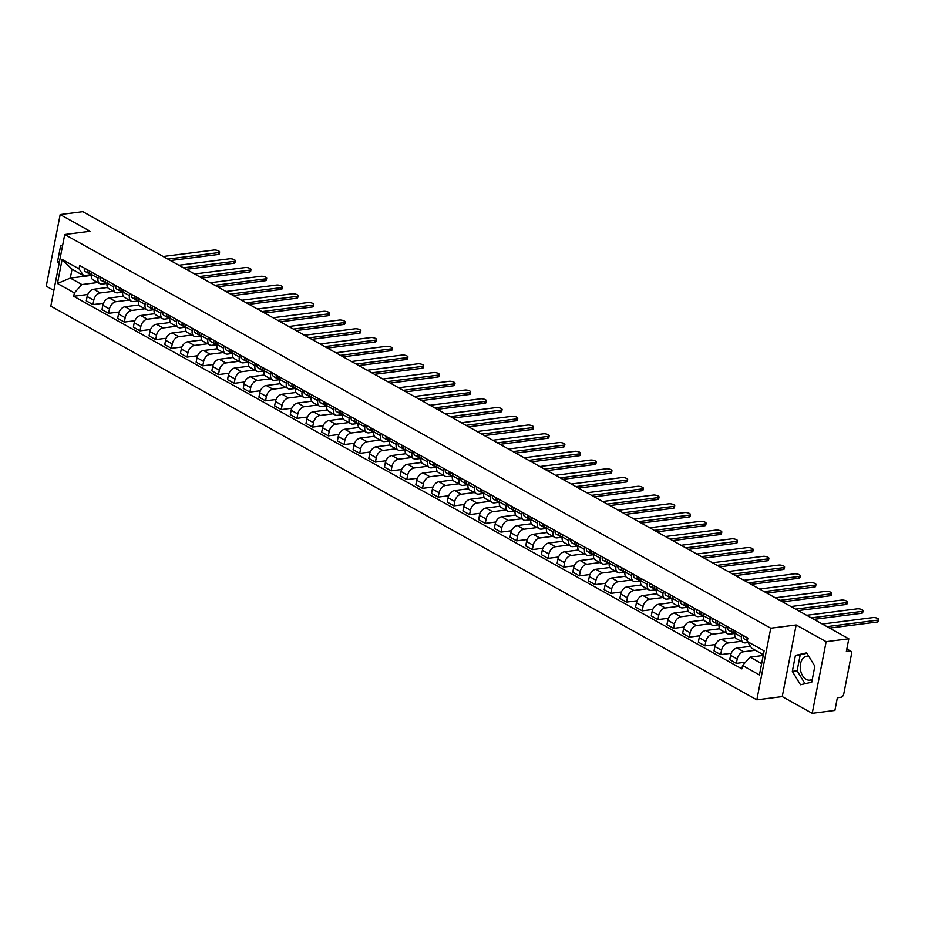 <?xml version="1.0" encoding="UTF-8"?>
<svg xmlns="http://www.w3.org/2000/svg" width="925" height="925" viewBox="0 0 925 925"><rect width="100%" height="100%" fill="white"/><g stroke="black" fill="none" stroke-linecap="round" stroke-linejoin="round"><path stroke-width="1.39" d="M812.323 679.239A12.048 8.059 82.7 0 1 809.895 680.153A12.048 8.059 82.7 0 1 806.207 679.378A12.048 8.059 82.7 0 1 800.241 666.474A12.048 8.059 82.7 0 1 806.854 656.241A12.048 8.059 82.7 0 1 808.82 656.357M812.219 713.314L826.141 641.696L848.815 638.805L82.845 211.686L60.171 214.577L90.153 231.285L64.738 234.522L50.817 306.152L756.835 699.843L782.238 696.606L812.219 713.314L834.893 710.423L837.356 697.751L840.894 697.3A3.087 2.058 119.1 0 0 843.727 694.143L851.601 653.605A3.087 2.058 119.1 0 0 850.838 651.2A3.087 2.058 119.1 0 0 849.89 651.027L846.78 649.304M60.171 214.577L46.25 286.195L53.87 290.45M826.141 641.696L796.159 624.976L770.756 628.214L64.738 234.522M848.815 638.805L846.352 651.478L849.89 651.027M107.624 287.478L93.656 289.259A7.111 4.741 119.1 0 0 87.135 296.509L86.291 300.879L92.928 304.591L93.772 300.22A7.111 4.741 -60.9 0 1 100.293 292.959L113.451 291.282M98.062 278.159L91.425 274.459A7.111 4.741 119.1 0 0 93.205 279.998L99.842 283.697A7.111 4.741 -60.9 0 1 98.062 278.159L98.489 275.974M91.425 274.459L91.852 272.262M103.461 303.238L92.928 304.591M106.699 283.478L102.027 284.079A7.111 4.741 -60.9 0 1 99.842 283.697M123.326 296.231L109.347 298.012A7.111 4.741 119.1 0 0 102.825 305.262L101.981 309.632L108.618 313.332L109.474 308.973A7.111 4.741 -60.9 0 1 115.995 301.712L129.142 300.035M107.543 281.015L107.115 283.2A7.111 4.741 119.1 0 0 108.896 288.75L115.532 292.45A7.111 4.741 -60.9 0 1 113.763 286.912L114.18 284.727M119.152 311.991L108.618 313.332M122.401 292.231L117.718 292.832A7.111 4.741 -60.9 0 1 115.532 292.45M139.016 304.984L125.048 306.753A7.111 4.741 119.1 0 0 118.527 314.014L117.672 318.385L124.32 322.085L125.164 317.714A7.111 4.741 -60.9 0 1 131.685 310.465L144.832 308.788M123.233 289.768L122.817 291.953A7.111 4.741 119.1 0 0 124.586 297.492L131.234 301.203A7.111 4.741 -60.9 0 1 129.454 295.653L129.882 293.468M134.853 320.744L124.32 322.085M138.091 300.983L133.408 301.585A7.111 4.741 -60.9 0 1 131.234 301.203M154.706 313.725L140.739 315.506A7.111 4.741 119.1 0 0 134.218 322.767L133.373 327.138L140.01 330.838L140.854 326.467A7.111 4.741 -60.9 0 1 147.376 319.217L160.534 317.541M138.935 298.521L138.507 300.706A7.111 4.741 119.1 0 0 140.288 306.244L146.925 309.944A7.111 4.741 -60.9 0 1 145.144 304.406L145.572 302.221M150.544 329.497L140.01 330.838M153.781 309.736L149.11 310.326A7.111 4.741 -60.9 0 1 146.925 309.944M170.397 322.478L156.429 324.259A7.111 4.741 119.1 0 0 149.908 331.52L149.064 335.891L155.701 339.591L156.556 335.22A7.111 4.741 -60.9 0 1 163.077 327.959L176.224 326.282M154.625 307.273L154.198 309.459A7.111 4.741 119.1 0 0 155.978 314.997L162.615 318.697A7.111 4.741 -60.9 0 1 160.834 313.159L161.262 310.973M166.234 338.249L155.701 339.591M169.472 318.489L164.8 319.079A7.111 4.741 -60.9 0 1 162.615 318.697M186.098 331.231L172.131 333.012A7.111 4.741 119.1 0 0 165.61 340.273L164.754 344.643L171.391 348.343L172.247 343.973A7.111 4.741 -60.9 0 1 178.768 336.712L191.914 335.035M170.316 316.026L169.888 318.212A7.111 4.741 119.1 0 0 171.668 323.75L178.317 327.45A7.111 4.741 -60.9 0 1 176.536 321.912L176.952 319.726M181.936 347.002L171.391 348.343M185.173 327.242L180.491 327.832A7.111 4.741 -60.9 0 1 178.317 327.45M201.789 339.984L187.821 341.764A7.111 4.741 119.1 0 0 181.3 349.026L180.444 353.385L187.093 357.096L187.937 352.726A7.111 4.741 -60.9 0 1 194.458 345.464L207.616 343.788M186.006 324.779L185.59 326.964A7.111 4.741 119.1 0 0 187.37 332.503L194.007 336.203A7.111 4.741 -60.9 0 1 192.227 330.664L192.654 328.479M197.626 355.755L187.093 357.096M200.864 335.983L196.181 336.584A7.111 4.741 -60.9 0 1 194.007 336.203M217.479 348.737L203.512 350.517A7.111 4.741 119.1 0 0 196.99 357.767L196.146 362.137L202.783 365.849L203.627 361.478A7.111 4.741 -60.9 0 1 210.148 354.217L223.307 352.541M201.708 333.52L201.28 335.717A7.111 4.741 119.1 0 0 203.061 341.256L209.698 344.956A7.111 4.741 -60.9 0 1 207.917 339.417L208.345 337.232M213.317 364.496L202.783 365.849M216.554 344.736L211.883 345.337A7.111 4.741 -60.9 0 1 209.698 344.956M233.181 357.489L219.213 359.27A7.111 4.741 119.1 0 0 212.681 366.52L211.837 370.89L218.473 374.59L219.329 370.22A7.111 4.741 -60.9 0 1 225.85 362.97L238.997 361.293M217.398 342.273L216.97 344.458A7.111 4.741 119.1 0 0 218.751 350.008L225.388 353.708A7.111 4.741 -60.9 0 1 223.619 348.17L224.035 345.985M229.007 373.249L218.473 374.59M232.256 353.489L227.573 354.09A7.111 4.741 -60.9 0 1 225.388 353.708M248.871 366.231L234.904 368.011A7.111 4.741 119.1 0 0 228.383 375.272L227.527 379.643L234.175 383.343L235.019 378.972A7.111 4.741 -60.9 0 1 241.541 371.723L254.687 370.046M233.088 351.026L232.672 353.211A7.111 4.741 119.1 0 0 234.441 358.75L241.09 362.461A7.111 4.741 -60.9 0 1 239.309 356.911L239.737 354.726M244.709 382.002L234.175 383.343M247.946 362.242L243.263 362.843A7.111 4.741 -60.9 0 1 241.09 362.461M264.562 374.983L250.594 376.764A7.111 4.741 119.1 0 0 244.073 384.025L243.229 388.396L249.866 392.096L250.71 387.725A7.111 4.741 -60.9 0 1 257.231 380.476L270.389 378.799M248.79 359.779L248.363 361.964A7.111 4.741 119.1 0 0 250.143 367.502L256.78 371.203A7.111 4.741 -60.9 0 1 254.999 365.664L255.427 363.479M260.399 390.755L249.866 392.096M263.637 370.994L258.965 371.584A7.111 4.741 -60.9 0 1 256.78 371.203M280.252 383.736L266.284 385.517A7.111 4.741 119.1 0 0 259.763 392.778L258.919 397.149L265.556 400.849L266.412 396.478A7.111 4.741 -60.9 0 1 272.933 389.217L286.079 387.54M264.481 368.532L264.053 370.717A7.111 4.741 119.1 0 0 265.833 376.255L272.47 379.955A7.111 4.741 -60.9 0 1 270.69 374.417L271.118 372.232M276.089 399.507L265.556 400.849M279.327 379.747L274.656 380.337A7.111 4.741 -60.9 0 1 272.47 379.955M295.954 392.489L281.986 394.27A7.111 4.741 119.1 0 0 275.465 401.531L274.609 405.902L281.246 409.602L282.102 405.231A7.111 4.741 -60.9 0 1 288.623 397.97L301.77 396.293M280.171 377.284L279.743 379.47A7.111 4.741 119.1 0 0 281.524 385.008L288.172 388.708A7.111 4.741 -60.9 0 1 286.392 383.17L286.808 380.984M291.791 408.26L281.246 409.602M295.029 388.5L290.346 389.09A7.111 4.741 -60.9 0 1 288.172 388.708M311.644 401.242L297.677 403.022A7.111 4.741 119.1 0 0 291.155 410.284L290.3 414.643L296.948 418.354L297.792 413.984A7.111 4.741 -60.9 0 1 304.313 406.722L317.472 405.046M295.861 386.037L295.445 388.222A7.111 4.741 119.1 0 0 297.226 393.761L303.863 397.461A7.111 4.741 -60.9 0 1 302.082 391.922L302.51 389.737M307.482 417.013L296.948 418.354M310.719 397.241L306.048 397.842A7.111 4.741 -60.9 0 1 303.863 397.461M327.334 409.995L313.367 411.775A7.111 4.741 119.1 0 0 306.846 419.025L306.002 423.396L312.638 427.096L313.483 422.737A7.111 4.741 -60.9 0 1 320.004 415.475L333.162 413.799M311.563 394.778L311.135 396.975A7.111 4.741 119.1 0 0 312.916 402.514L319.553 406.214A7.111 4.741 -60.9 0 1 317.772 400.675L318.2 398.49M323.172 425.754L312.638 427.096M326.409 405.994L321.738 406.595A7.111 4.741 -60.9 0 1 319.553 406.214M343.036 418.748L329.069 420.528A7.111 4.741 119.1 0 0 322.536 427.778L321.692 432.148L328.329 435.848L329.184 431.478A7.111 4.741 -60.9 0 1 335.706 424.228L348.852 422.552M327.253 403.531L326.826 405.717A7.111 4.741 119.1 0 0 328.606 411.267L335.243 414.967A7.111 4.741 -60.9 0 1 333.474 409.428L333.89 407.243M338.862 434.507L328.329 435.848M342.111 414.747L337.428 415.348A7.111 4.741 -60.9 0 1 335.243 414.967M358.727 427.489L344.759 429.269A7.111 4.741 119.1 0 0 338.238 436.531L337.382 440.901L344.031 444.601L344.875 440.231A7.111 4.741 -60.9 0 1 351.396 432.981L364.542 431.304M342.944 412.284L342.528 414.469A7.111 4.741 119.1 0 0 344.308 420.008L350.945 423.719A7.111 4.741 -60.9 0 1 349.164 418.169L349.592 415.984M354.564 443.26L344.031 444.601M357.802 423.5L353.119 424.101A7.111 4.741 -60.9 0 1 350.945 423.719M374.417 436.242L360.449 438.022A7.111 4.741 119.1 0 0 353.928 445.283L353.084 449.654L359.721 453.354L360.565 448.983A7.111 4.741 -60.9 0 1 367.086 441.734L380.244 440.057M358.646 421.037L358.218 423.222A7.111 4.741 119.1 0 0 359.998 428.761L366.635 432.461A7.111 4.741 -60.9 0 1 364.855 426.922L365.283 424.737M370.254 452.013L359.721 453.354M373.492 432.252L368.821 432.842A7.111 4.741 -60.9 0 1 366.635 432.461M390.107 444.994L376.14 446.775A7.111 4.741 119.1 0 0 369.618 454.036L368.774 458.407L375.411 462.107L376.267 457.736A7.111 4.741 -60.9 0 1 382.788 450.475L395.935 448.798M374.336 429.79L373.908 431.975A7.111 4.741 119.1 0 0 375.689 437.513L382.326 441.213A7.111 4.741 -60.9 0 1 380.545 435.675L380.973 433.49M385.945 460.766L375.411 462.107M389.194 441.005L384.511 441.595A7.111 4.741 -60.9 0 1 382.326 441.213M405.809 453.747L391.842 455.528A7.111 4.741 119.1 0 0 385.32 462.789L384.465 467.16L391.102 470.86L391.957 466.489A7.111 4.741 -60.9 0 1 398.478 459.228L411.625 457.551M390.026 438.542L389.598 440.728A7.111 4.741 119.1 0 0 391.379 446.266L398.028 449.966A7.111 4.741 -60.9 0 1 396.247 444.428L396.663 442.243M401.647 469.518L391.102 470.86M404.884 449.758L400.201 450.348A7.111 4.741 -60.9 0 1 398.028 449.966M421.499 462.5L407.532 464.281A7.111 4.741 119.1 0 0 401.011 471.542L400.155 475.901L406.803 479.613L407.647 475.242A7.111 4.741 -60.9 0 1 414.169 467.981L427.327 466.304M405.728 447.295L405.3 449.481A7.111 4.741 119.1 0 0 407.081 455.019L413.718 458.719A7.111 4.741 -60.9 0 1 411.937 453.181L412.365 450.995M417.337 478.26L406.803 479.613M420.574 458.499L415.903 459.101A7.111 4.741 -60.9 0 1 413.718 458.719M437.19 471.253L423.222 473.033A7.111 4.741 119.1 0 0 416.701 480.283L415.857 484.654L422.494 488.354L423.338 483.995A7.111 4.741 -60.9 0 1 429.859 476.733L443.017 475.057M421.418 456.037L420.991 458.222A7.111 4.741 119.1 0 0 422.771 463.772L429.408 467.472A7.111 4.741 -60.9 0 1 427.627 461.933L428.055 459.748M433.027 487.012L422.494 488.354M436.265 467.252L431.593 467.853A7.111 4.741 -60.9 0 1 429.408 467.472M452.892 480.006L438.924 481.786A7.111 4.741 119.1 0 0 432.391 489.036L431.547 493.407L438.184 497.107L439.04 492.736A7.111 4.741 -60.9 0 1 445.561 485.486L458.708 483.81M437.109 464.789L436.681 466.975A7.111 4.741 119.1 0 0 438.462 472.513L445.098 476.225A7.111 4.741 -60.9 0 1 443.329 470.686L443.746 468.501M448.717 495.765L438.184 497.107M451.967 476.005L447.284 476.606A7.111 4.741 -60.9 0 1 445.098 476.225M468.582 488.747L454.614 490.528A7.111 4.741 119.1 0 0 448.093 497.789L447.238 502.159L453.886 505.859L454.73 501.489A7.111 4.741 -60.9 0 1 461.251 494.239L474.398 492.562M452.799 473.542L452.383 475.728A7.111 4.741 119.1 0 0 454.163 481.266L460.8 484.978A7.111 4.741 -60.9 0 1 459.02 479.428L459.447 477.242M464.419 504.518L453.886 505.859M467.657 484.758L462.974 485.359A7.111 4.741 -60.9 0 1 460.8 484.978M484.272 497.5L470.305 499.28A7.111 4.741 119.1 0 0 463.783 506.542L462.939 510.912L469.576 514.612L470.42 510.242A7.111 4.741 -60.9 0 1 476.942 502.992L490.1 501.315M468.501 482.295L468.073 484.48A7.111 4.741 119.1 0 0 469.854 490.019L476.491 493.719A7.111 4.741 -60.9 0 1 474.71 488.18L475.138 485.995M480.11 513.271L469.576 514.612M483.347 493.511L478.676 494.1A7.111 4.741 -60.9 0 1 476.491 493.719M499.962 506.252L485.995 508.033A7.111 4.741 119.1 0 0 479.474 515.294L478.63 519.665L485.267 523.365L486.122 518.994A7.111 4.741 -60.9 0 1 492.643 511.733L505.79 510.057M484.191 491.048L483.763 493.233A7.111 4.741 119.1 0 0 485.544 498.772L492.181 502.472A7.111 4.741 -60.9 0 1 490.4 496.933L490.828 494.748M495.8 522.024L485.267 523.365M499.049 502.263L494.366 502.853A7.111 4.741 -60.9 0 1 492.181 502.472M515.664 515.005L501.697 516.786A7.111 4.741 119.1 0 0 495.176 524.047L494.32 528.418L500.957 532.118L501.812 527.747A7.111 4.741 -60.9 0 1 508.334 520.486L521.48 518.809M499.882 499.801L499.454 501.986A7.111 4.741 119.1 0 0 501.234 507.524L507.883 511.224A7.111 4.741 -60.9 0 1 506.102 505.686L506.518 503.501M511.502 530.777L500.957 532.118M514.739 511.016L510.057 511.606A7.111 4.741 -60.9 0 1 507.883 511.224M531.355 523.758L517.387 525.539A7.111 4.741 119.1 0 0 510.866 532.8L510.01 537.159L516.659 540.871L517.503 536.5A7.111 4.741 -60.9 0 1 524.024 529.239L537.182 527.562M515.583 508.553L515.156 510.739A7.111 4.741 119.1 0 0 516.936 516.277L523.573 519.977A7.111 4.741 -60.9 0 1 521.793 514.439L522.22 512.253M527.192 539.518L516.659 540.871M530.43 519.757L525.758 520.359A7.111 4.741 -60.9 0 1 523.573 519.977M547.045 532.511L533.077 534.292A7.111 4.741 119.1 0 0 526.556 541.541L525.712 545.912L532.349 549.612L533.193 545.253A7.111 4.741 -60.9 0 1 539.726 537.992L552.873 536.315M531.274 517.295L530.846 519.48A7.111 4.741 119.1 0 0 532.627 525.03L539.263 528.73A7.111 4.741 -60.9 0 1 537.483 523.192L537.911 521.006M542.882 548.271L532.349 549.612M546.12 528.51L541.449 529.112A7.111 4.741 -60.9 0 1 539.263 528.73M562.747 541.264L548.779 543.044A7.111 4.741 119.1 0 0 542.247 550.294L541.403 554.665L548.039 558.365L548.895 553.994A7.111 4.741 -60.9 0 1 555.416 546.744L568.563 545.068M546.964 526.048L546.536 528.233A7.111 4.741 119.1 0 0 548.317 533.771L554.954 537.483A7.111 4.741 -60.9 0 1 553.185 531.944L553.601 529.748M558.573 557.023L548.039 558.365M561.822 537.263L557.139 537.864A7.111 4.741 -60.9 0 1 554.954 537.483M578.437 550.005L564.47 551.786A7.111 4.741 119.1 0 0 557.948 559.047L557.093 563.418L563.741 567.118L564.585 562.747A7.111 4.741 -60.9 0 1 571.107 555.497L584.253 553.821M562.654 534.8L562.238 536.986A7.111 4.741 119.1 0 0 564.019 542.524L570.656 546.236A7.111 4.741 -60.9 0 1 568.875 540.686L569.303 538.5M574.275 565.776L563.741 567.118M577.512 546.016L572.829 546.617A7.111 4.741 -60.9 0 1 570.656 546.236M594.128 558.758L580.16 560.538A7.111 4.741 119.1 0 0 573.639 567.8L572.795 572.17L579.432 575.87L580.276 571.5A7.111 4.741 -60.9 0 1 586.797 564.238L599.955 562.573M578.356 543.553L577.928 545.738A7.111 4.741 119.1 0 0 579.709 551.277L586.346 554.977A7.111 4.741 -60.9 0 1 584.565 549.438L584.993 547.253M589.965 574.529L579.432 575.87M593.202 554.769L588.531 555.358A7.111 4.741 -60.9 0 1 586.346 554.977M609.829 567.511L595.85 569.291A7.111 4.741 119.1 0 0 589.329 576.553L588.485 580.923L595.122 584.623L595.978 580.252A7.111 4.741 -60.9 0 1 602.499 572.991L615.645 571.315M594.047 552.306L593.619 554.491A7.111 4.741 119.1 0 0 595.399 560.03L602.036 563.73A7.111 4.741 -60.9 0 1 600.256 558.191L600.683 556.006M605.655 583.282L595.122 584.623M608.904 563.522L604.222 564.111A7.111 4.741 -60.9 0 1 602.036 563.73M625.52 576.263L611.552 578.044A7.111 4.741 119.1 0 0 605.031 585.305L604.175 589.676L610.812 593.376L611.668 589.005A7.111 4.741 -60.9 0 1 618.189 581.744L631.336 580.067M609.737 561.059L609.321 563.244A7.111 4.741 119.1 0 0 611.09 568.783L617.738 572.482A7.111 4.741 -60.9 0 1 615.957 566.944L616.374 564.759M621.357 592.035L610.812 593.376M624.595 572.274L619.912 572.864A7.111 4.741 -60.9 0 1 617.738 572.482M641.21 585.016L627.243 586.797A7.111 4.741 119.1 0 0 620.721 594.058L619.866 598.417L626.514 602.129L627.358 597.758A7.111 4.741 -60.9 0 1 633.879 590.497L647.038 588.82M625.439 569.812L625.011 571.997A7.111 4.741 119.1 0 0 626.792 577.535L633.428 581.235A7.111 4.741 -60.9 0 1 631.648 575.697L632.076 573.512M637.048 600.776L626.514 602.129M640.285 581.016L635.614 581.617A7.111 4.741 -60.9 0 1 633.428 581.235M656.9 593.769L642.933 595.55A7.111 4.741 119.1 0 0 636.412 602.799L635.567 607.17L642.204 610.87L643.048 606.511A7.111 4.741 -60.9 0 1 649.581 599.25L662.728 597.573M641.129 578.553L640.701 580.738A7.111 4.741 119.1 0 0 642.482 586.288L649.119 589.988A7.111 4.741 -60.9 0 1 647.338 584.45L647.766 582.264M652.738 609.529L642.204 610.87M655.975 589.768L651.304 590.37A7.111 4.741 -60.9 0 1 649.119 589.988M672.602 602.522L658.635 604.303A7.111 4.741 119.1 0 0 652.113 611.552L651.258 615.923L657.895 619.623L658.75 615.252A7.111 4.741 -60.9 0 1 665.272 608.003L678.418 606.326M656.819 587.306L656.392 589.491A7.111 4.741 119.1 0 0 658.172 595.029L664.821 598.741A7.111 4.741 -60.9 0 1 663.04 593.202L663.456 591.006M668.428 618.282L657.895 619.623M671.677 598.521L666.994 599.122A7.111 4.741 -60.9 0 1 664.821 598.741M688.293 611.263L674.325 613.044A7.111 4.741 119.1 0 0 667.804 620.305L666.948 624.676L673.597 628.376L674.441 624.005A7.111 4.741 -60.9 0 1 680.962 616.755L694.108 615.079M672.51 596.058L672.093 598.244A7.111 4.741 119.1 0 0 673.874 603.782L680.511 607.494A7.111 4.741 -60.9 0 1 678.73 601.944L679.158 599.758M684.13 627.034L673.597 628.376M687.368 607.274L682.685 607.875A7.111 4.741 -60.9 0 1 680.511 607.494M703.983 620.016L690.015 621.797A7.111 4.741 119.1 0 0 683.494 629.058L682.65 633.428L689.287 637.128L690.131 632.758A7.111 4.741 -60.9 0 1 696.652 625.497L709.81 623.832M688.212 604.811L687.784 606.997A7.111 4.741 119.1 0 0 689.564 612.535L696.201 616.235A7.111 4.741 -60.9 0 1 694.421 610.697L694.848 608.511M699.82 635.787L689.287 637.128M703.058 616.027L698.387 616.617A7.111 4.741 -60.9 0 1 696.201 616.235M719.685 628.769L705.706 630.549A7.111 4.741 119.1 0 0 699.184 637.811L698.34 642.181L704.977 645.881L705.833 641.511A7.111 4.741 -60.9 0 1 712.354 634.249L725.501 632.573M703.902 613.564L703.474 615.749A7.111 4.741 119.1 0 0 705.255 621.288L711.892 624.988A7.111 4.741 -60.9 0 1 710.111 619.449L710.539 617.264M715.511 644.54L704.977 645.881M718.76 624.78L714.077 625.369A7.111 4.741 -60.9 0 1 711.892 624.988M735.375 637.522L721.407 639.302A7.111 4.741 119.1 0 0 714.886 646.563L714.031 650.934L720.668 654.634L721.523 650.263A7.111 4.741 -60.9 0 1 728.044 643.002L741.191 641.326M719.592 622.317L719.176 624.502A7.111 4.741 119.1 0 0 720.945 630.041L727.593 633.741A7.111 4.741 -60.9 0 1 725.813 628.202L726.241 626.017M731.212 653.293L720.668 654.634M734.45 633.532L729.767 634.122A7.111 4.741 -60.9 0 1 727.593 633.741M750.499 646.344L737.098 648.055A7.111 4.741 119.1 0 0 730.577 655.316L729.732 659.675L736.369 663.387L737.213 659.016A7.111 4.741 -60.9 0 1 743.735 651.755L755.367 650.275M735.294 631.07L734.866 633.255A7.111 4.741 119.1 0 0 736.647 638.793L743.284 642.493A7.111 4.741 -60.9 0 1 741.503 636.955L741.931 634.77M745.504 662.219L736.369 663.387M747.967 642.551L745.469 642.875A7.111 4.741 -60.9 0 1 743.284 642.493M91.297 275.43L70.3 278.101L81.874 284.553L97.749 282.53M91.008 274.725L83.597 275.673L72.023 269.221L70.3 278.101L57.454 283.489L62.137 259.428L79.03 268.851L83.597 275.673M763.206 655.478L750.059 657.155L761.622 663.607L763.356 654.727L751.782 648.275L747.215 641.453L747.874 638.088L79.689 265.487L79.03 268.851M747.215 641.453L764.119 650.876L759.448 674.938L742.544 665.514L750.059 657.155M81.874 284.553L74.358 292.913L73.699 296.289L741.885 668.879L742.544 665.514M74.358 292.913L57.454 283.489M756.835 699.843L770.756 628.214M62.669 245.229L60.645 245.68L57.547 261.648L59.003 264.041M782.238 696.606L796.159 624.976M814.844 666.243L806.692 652.853L795.431 655.42L792.332 671.377L800.483 684.778L811.745 682.211L814.844 666.243M87.771 294.497L73.699 296.289M62.137 259.428L72.023 269.221M761.622 663.607L759.448 674.938M763.356 654.727L764.119 650.876M59.524 261.393L57.547 261.648M62.622 245.437L60.645 245.68M806.947 653.27L800.218 654.808L797.119 670.764L805.016 683.737M797.119 670.764L792.332 671.377M800.218 654.808L795.431 655.42M90.939 274.667A3.862 2.578 -60.9 0 1 90.673 274.54A3.862 2.578 -60.9 0 1 89.794 271.129M167.841 259.081L218.439 252.629A3.55 1.168 11 0 0 219.618 252.016L219.26 253.878A3.55 1.168 -169 0 1 218.08 254.491L170.489 260.549M89.69 271.615A1.85 1.237 -60.9 0 1 89.436 270.921M90.072 274.008L89.228 273.707A3.862 2.578 -60.9 0 1 88.962 273.592A3.862 2.578 -60.9 0 1 88.083 270.169M85.609 271.684A3.862 2.578 -60.9 0 1 85.331 271.568A3.862 2.578 -60.9 0 1 84.464 268.146M219.618 252.016A3.55 1.168 11 0 0 217.664 250.536A3.55 1.168 11 0 0 213.814 250.051L163.216 256.491M106.641 283.408A3.862 2.578 -60.9 0 1 106.363 283.293A3.862 2.578 -60.9 0 1 105.496 279.87M183.532 267.822L234.141 261.382A3.55 1.168 11 0 0 235.308 260.769L234.95 262.631A3.55 1.168 -169 0 1 233.771 263.243L186.179 269.302M105.381 280.368A1.85 1.237 -60.9 0 1 105.126 279.674M105.774 282.749L104.93 282.46A3.862 2.578 -60.9 0 1 104.652 282.333A3.862 2.578 -60.9 0 1 103.785 278.922M101.299 280.437A3.862 2.578 -60.9 0 1 101.033 280.321A3.862 2.578 -60.9 0 1 100.154 276.899M235.308 260.769A3.55 1.168 11 0 0 233.366 259.289A3.55 1.168 11 0 0 229.504 258.792L178.907 265.244M122.331 292.161A3.862 2.578 -60.9 0 1 122.054 292.046A3.862 2.578 -60.9 0 1 121.187 288.623M199.233 276.575L249.831 270.135A3.55 1.168 11 0 0 250.999 269.522L250.64 271.383A3.55 1.168 -169 0 1 249.472 271.996L201.881 278.055M121.071 289.12A1.85 1.237 -60.9 0 1 120.828 288.427M121.464 291.502L120.62 291.213A3.862 2.578 -60.9 0 1 120.343 291.086A3.862 2.578 -60.9 0 1 119.475 287.675M117.001 289.19A3.862 2.578 -60.9 0 1 116.723 289.074A3.862 2.578 -60.9 0 1 115.856 285.652M250.999 269.522A3.55 1.168 11 0 0 249.056 268.042A3.55 1.168 11 0 0 245.206 267.545L194.597 273.997M138.022 300.914A3.862 2.578 -60.9 0 1 137.744 300.798A3.862 2.578 -60.9 0 1 136.877 297.376M214.924 285.328L265.521 278.876A3.55 1.168 11 0 0 266.701 278.263L266.331 280.125A3.55 1.168 -169 0 1 265.163 280.738L217.572 286.808M136.761 297.873A1.85 1.237 -60.9 0 1 136.518 297.179M137.154 300.255L136.31 299.966A3.862 2.578 -60.9 0 1 136.044 299.839A3.862 2.578 -60.9 0 1 135.166 296.428M132.691 297.942A3.862 2.578 -60.9 0 1 132.414 297.815A3.862 2.578 -60.9 0 1 131.547 294.404M266.701 278.263A3.55 1.168 11 0 0 264.747 276.783A3.55 1.168 11 0 0 260.896 276.298L210.299 282.749M153.712 309.667A3.862 2.578 -60.9 0 1 153.446 309.54A3.862 2.578 -60.9 0 1 152.567 306.129M230.614 294.081L281.212 287.629A3.55 1.168 11 0 0 282.391 287.016L282.032 288.877A3.55 1.168 -169 0 1 280.853 289.49L233.262 295.561M152.463 306.626A1.85 1.237 -60.9 0 1 152.209 305.932M152.856 309.008L152.001 308.719A3.862 2.578 -60.9 0 1 151.735 308.592A3.862 2.578 -60.9 0 1 150.867 305.169M148.382 306.695A3.862 2.578 -60.9 0 1 148.116 306.568A3.862 2.578 -60.9 0 1 147.237 303.157M282.391 287.016A3.55 1.168 11 0 0 280.437 285.536A3.55 1.168 11 0 0 276.587 285.05L225.989 291.502M169.414 318.42A3.862 2.578 -60.9 0 1 169.136 318.292A3.862 2.578 -60.9 0 1 168.269 314.882M246.304 302.833L296.913 296.382A3.55 1.168 11 0 0 298.081 295.769L297.723 297.63A3.55 1.168 -169 0 1 296.543 298.243L248.964 304.313M168.153 315.379A1.85 1.237 -60.9 0 1 167.911 314.673M168.547 317.761L167.702 317.46A3.862 2.578 -60.9 0 1 167.425 317.344A3.862 2.578 -60.9 0 1 166.558 313.922M164.083 315.448A3.862 2.578 -60.9 0 1 163.806 315.321A3.862 2.578 -60.9 0 1 162.939 311.91M298.081 295.769A3.55 1.168 11 0 0 296.139 294.289A3.55 1.168 11 0 0 292.277 293.803L241.679 300.255M185.104 327.172A3.862 2.578 -60.9 0 1 184.827 327.045A3.862 2.578 -60.9 0 1 183.959 323.634M262.006 311.586L312.604 305.134A3.55 1.168 11 0 0 313.783 304.522L313.413 306.383A3.55 1.168 -169 0 1 312.245 306.996L264.654 313.066M183.844 324.12A1.85 1.237 -60.9 0 1 183.601 323.426M184.237 326.513L183.393 326.213A3.862 2.578 -60.9 0 1 183.115 326.097A3.862 2.578 -60.9 0 1 182.248 322.675M179.774 324.201A3.862 2.578 -60.9 0 1 179.496 324.074A3.862 2.578 -60.9 0 1 178.629 320.663M313.783 304.522A3.55 1.168 11 0 0 311.829 303.042A3.55 1.168 11 0 0 307.979 302.556L257.37 309.008M200.794 335.925A3.862 2.578 -60.9 0 1 200.528 335.798A3.862 2.578 -60.9 0 1 199.65 332.387M277.697 320.339L328.294 313.887A3.55 1.168 11 0 0 329.473 313.274L329.115 315.136A3.55 1.168 -169 0 1 327.936 315.749L280.344 321.808M199.546 332.873A1.85 1.237 -60.9 0 1 199.291 332.179M199.927 335.266L199.083 334.966A3.862 2.578 -60.9 0 1 198.817 334.85A3.862 2.578 -60.9 0 1 197.938 331.428M195.464 332.942A3.862 2.578 -60.9 0 1 195.187 332.827A3.862 2.578 -60.9 0 1 194.319 329.404M329.473 313.274A3.55 1.168 11 0 0 327.519 311.794A3.55 1.168 11 0 0 323.669 311.309L273.072 317.749M216.496 344.667A3.862 2.578 -60.9 0 1 216.219 344.551A3.862 2.578 -60.9 0 1 215.352 341.128M293.387 329.08L343.996 322.64A3.55 1.168 11 0 0 345.164 322.027L344.805 323.889A3.55 1.168 -169 0 1 343.626 324.502L296.046 330.56M215.236 341.626A1.85 1.237 -60.9 0 1 214.982 340.932M215.629 344.007L214.785 343.718A3.862 2.578 -60.9 0 1 214.508 343.591A3.862 2.578 -60.9 0 1 213.64 340.18M211.154 341.695A3.862 2.578 -60.9 0 1 210.888 341.579A3.862 2.578 -60.9 0 1 210.01 338.157M345.164 322.027A3.55 1.168 11 0 0 343.221 320.547A3.55 1.168 11 0 0 339.359 320.05L288.762 326.502M232.187 353.419A3.862 2.578 -60.9 0 1 231.909 353.304A3.862 2.578 -60.9 0 1 231.042 349.881M309.089 337.833L359.686 331.381A3.55 1.168 11 0 0 360.854 330.78L360.496 332.642A3.55 1.168 -169 0 1 359.328 333.254L311.737 339.313M230.926 350.378A1.85 1.237 -60.9 0 1 230.683 349.685M231.319 352.76L230.475 352.471A3.862 2.578 -60.9 0 1 230.198 352.344A3.862 2.578 -60.9 0 1 229.331 348.933M226.856 350.448A3.862 2.578 -60.9 0 1 226.579 350.332A3.862 2.578 -60.9 0 1 225.712 346.91M360.854 330.78A3.55 1.168 11 0 0 358.912 329.3A3.55 1.168 11 0 0 355.061 328.803L304.452 335.255M247.877 362.172A3.862 2.578 -60.9 0 1 247.599 362.057A3.862 2.578 -60.9 0 1 246.732 358.634M324.779 346.586L375.377 340.134A3.55 1.168 11 0 0 376.556 339.521L376.186 341.383A3.55 1.168 -169 0 1 375.018 341.996L327.427 348.066M246.617 359.131A1.85 1.237 -60.9 0 1 246.374 358.438M247.01 361.513L246.166 361.224A3.862 2.578 -60.9 0 1 245.9 361.097A3.862 2.578 -60.9 0 1 245.021 357.686M242.547 359.201A3.862 2.578 -60.9 0 1 242.269 359.073A3.862 2.578 -60.9 0 1 241.402 355.663M376.556 339.521A3.55 1.168 11 0 0 374.602 338.041A3.55 1.168 11 0 0 370.752 337.556L320.154 344.007M263.567 370.925A3.862 2.578 -60.9 0 1 263.301 370.798A3.862 2.578 -60.9 0 1 262.423 367.387M340.469 355.339L391.067 348.887A3.55 1.168 11 0 0 392.246 348.274L391.888 350.136A3.55 1.168 -169 0 1 390.708 350.748L343.117 356.819M262.318 367.884A1.85 1.237 -60.9 0 1 262.064 367.19M262.712 370.266L261.868 369.977A3.862 2.578 -60.9 0 1 261.59 369.85A3.862 2.578 -60.9 0 1 260.723 366.427M258.237 367.953A3.862 2.578 -60.9 0 1 257.971 367.826A3.862 2.578 -60.9 0 1 257.092 364.415M392.246 348.274A3.55 1.168 11 0 0 390.292 346.794A3.55 1.168 11 0 0 386.442 346.308L335.844 352.76M279.269 379.678A3.862 2.578 -60.9 0 1 278.992 379.551A3.862 2.578 -60.9 0 1 278.124 376.14M356.16 364.092L406.769 357.64A3.55 1.168 11 0 0 407.937 357.027L407.578 358.888A3.55 1.168 -169 0 1 406.399 359.501L358.819 365.572M278.009 376.637A1.85 1.237 -60.9 0 1 277.766 375.932M278.402 379.019L277.558 378.718A3.862 2.578 -60.9 0 1 277.28 378.603A3.862 2.578 -60.9 0 1 276.413 375.18M273.939 376.706A3.862 2.578 -60.9 0 1 273.661 376.579A3.862 2.578 -60.9 0 1 272.794 373.168M407.937 357.027A3.55 1.168 11 0 0 405.994 355.547A3.55 1.168 11 0 0 402.144 355.061L351.535 361.513M294.959 388.431A3.862 2.578 -60.9 0 1 294.682 388.303A3.862 2.578 -60.9 0 1 293.815 384.892M371.862 372.844L422.459 366.392A3.55 1.168 11 0 0 423.638 365.78L423.268 367.641A3.55 1.168 -169 0 1 422.101 368.254L374.509 374.324M293.699 385.378A1.85 1.237 -60.9 0 1 293.456 384.684M294.092 387.772L293.248 387.471A3.862 2.578 -60.9 0 1 292.971 387.355A3.862 2.578 -60.9 0 1 292.103 383.933M289.629 385.459A3.862 2.578 -60.9 0 1 289.352 385.332A3.862 2.578 -60.9 0 1 288.484 381.921M423.638 365.78A3.55 1.168 11 0 0 421.684 364.3A3.55 1.168 11 0 0 417.834 363.814L367.225 370.266M310.65 397.183A3.862 2.578 -60.9 0 1 310.384 397.056A3.862 2.578 -60.9 0 1 309.505 393.634M387.552 381.597L438.149 375.145A3.55 1.168 11 0 0 439.329 374.533L438.97 376.394A3.55 1.168 -169 0 1 437.791 377.007L390.2 383.066M309.401 394.131A1.85 1.237 -60.9 0 1 309.147 393.437M309.783 396.524L308.938 396.224A3.862 2.578 -60.9 0 1 308.672 396.108A3.862 2.578 -60.9 0 1 307.794 392.686M305.319 394.2A3.862 2.578 -60.9 0 1 305.042 394.085A3.862 2.578 -60.9 0 1 304.175 390.662M439.329 374.533A3.55 1.168 11 0 0 437.375 373.053A3.55 1.168 11 0 0 433.524 372.567L382.927 379.007M326.352 405.925A3.862 2.578 -60.9 0 1 326.074 405.809A3.862 2.578 -60.9 0 1 325.207 402.387M403.242 390.338L453.851 383.898A3.55 1.168 11 0 0 455.019 383.285L454.661 385.147A3.55 1.168 -169 0 1 453.481 385.76L405.902 391.818M325.091 402.884A1.85 1.237 -60.9 0 1 324.837 402.19M325.484 405.266L324.64 404.977A3.862 2.578 -60.9 0 1 324.363 404.849A3.862 2.578 -60.9 0 1 323.496 401.438M321.01 402.953A3.862 2.578 -60.9 0 1 320.744 402.837A3.862 2.578 -60.9 0 1 319.865 399.415M455.019 383.285A3.55 1.168 11 0 0 453.077 381.805A3.55 1.168 11 0 0 449.215 381.308L398.617 387.76M342.042 414.678A3.862 2.578 -60.9 0 1 341.764 414.562A3.862 2.578 -60.9 0 1 340.897 411.139M418.944 399.091L469.542 392.639A3.55 1.168 11 0 0 470.721 392.038L470.351 393.9A3.55 1.168 -169 0 1 469.183 394.512L421.592 400.571M340.782 411.637A1.85 1.237 -60.9 0 1 340.539 410.943M341.175 414.018L340.331 413.729A3.862 2.578 -60.9 0 1 340.053 413.602A3.862 2.578 -60.9 0 1 339.186 410.191M336.712 411.706A3.862 2.578 -60.9 0 1 336.434 411.59A3.862 2.578 -60.9 0 1 335.567 408.168M470.721 392.038A3.55 1.168 11 0 0 468.767 390.558A3.55 1.168 11 0 0 464.917 390.061L414.308 396.513M357.732 423.43A3.862 2.578 -60.9 0 1 357.455 423.315A3.862 2.578 -60.9 0 1 356.587 419.892M434.634 407.844L485.232 401.392A3.55 1.168 11 0 0 486.411 400.779L486.041 402.641A3.55 1.168 -169 0 1 484.873 403.254L437.282 409.324M356.472 420.389A1.85 1.237 -60.9 0 1 356.229 419.696M356.865 422.771L356.021 422.482A3.862 2.578 -60.9 0 1 355.755 422.355A3.862 2.578 -60.9 0 1 354.876 418.944M352.402 420.459A3.862 2.578 -60.9 0 1 352.124 420.332A3.862 2.578 -60.9 0 1 351.257 416.921M486.411 400.779A3.55 1.168 11 0 0 484.457 399.299A3.55 1.168 11 0 0 480.607 398.814L430.009 405.266M373.422 432.183A3.862 2.578 -60.9 0 1 373.157 432.056A3.862 2.578 -60.9 0 1 372.278 428.645M450.325 416.597L500.922 410.145A3.55 1.168 11 0 0 502.102 409.532L501.743 411.394A3.55 1.168 -169 0 1 500.564 412.007L452.972 418.077M372.174 429.142A1.85 1.237 -60.9 0 1 371.919 428.448M372.567 431.524L371.723 431.235A3.862 2.578 -60.9 0 1 371.445 431.108A3.862 2.578 -60.9 0 1 370.578 427.685M368.092 429.212A3.862 2.578 -60.9 0 1 367.826 429.084A3.862 2.578 -60.9 0 1 366.947 425.673M502.102 409.532A3.55 1.168 11 0 0 500.147 408.052A3.55 1.168 11 0 0 496.297 407.567L445.7 414.018M389.124 440.936A3.862 2.578 -60.9 0 1 388.847 440.809A3.862 2.578 -60.9 0 1 387.98 437.398M466.015 425.35L516.624 418.898A3.55 1.168 11 0 0 517.792 418.285L517.433 420.147A3.55 1.168 -169 0 1 516.254 420.759L468.674 426.83M387.864 437.883A1.85 1.237 -60.9 0 1 387.621 437.19M388.257 440.277L387.413 439.976A3.862 2.578 -60.9 0 1 387.136 439.861A3.862 2.578 -60.9 0 1 386.268 436.438M383.794 437.964A3.862 2.578 -60.9 0 1 383.517 437.837A3.862 2.578 -60.9 0 1 382.649 434.426M517.792 418.285A3.55 1.168 11 0 0 515.849 416.805A3.55 1.168 11 0 0 511.999 416.319L461.39 422.771M404.815 449.689A3.862 2.578 -60.9 0 1 404.537 449.562A3.862 2.578 -60.9 0 1 403.67 446.151M481.717 434.103L532.314 427.651A3.55 1.168 11 0 0 533.494 427.038L533.124 428.899A3.55 1.168 -169 0 1 531.956 429.512L484.365 435.583M403.554 446.636A1.85 1.237 -60.9 0 1 403.312 445.942M403.947 449.03L403.103 448.729A3.862 2.578 -60.9 0 1 402.826 448.613A3.862 2.578 -60.9 0 1 401.959 445.191M399.484 446.717A3.862 2.578 -60.9 0 1 399.207 446.59A3.862 2.578 -60.9 0 1 398.34 443.167M533.494 427.038A3.55 1.168 11 0 0 531.54 425.558A3.55 1.168 11 0 0 527.689 425.072L477.08 431.524M420.505 458.442A3.862 2.578 -60.9 0 1 420.239 458.314A3.862 2.578 -60.9 0 1 419.36 454.892M497.407 442.855L548.005 436.403A3.55 1.168 11 0 0 549.184 435.791L548.826 437.652A3.55 1.168 -169 0 1 547.646 438.265L500.055 444.324M419.256 455.389A1.85 1.237 -60.9 0 1 419.002 454.695M419.638 457.783L418.794 457.482A3.862 2.578 -60.9 0 1 418.528 457.355A3.862 2.578 -60.9 0 1 417.649 453.944M415.175 455.458A3.862 2.578 -60.9 0 1 414.897 455.343A3.862 2.578 -60.9 0 1 414.03 451.92M549.184 435.791A3.55 1.168 11 0 0 547.23 434.311A3.55 1.168 11 0 0 543.38 433.825L492.782 440.265M436.207 467.183A3.862 2.578 -60.9 0 1 435.929 467.067A3.862 2.578 -60.9 0 1 435.062 463.645M513.097 451.597L563.707 445.156A3.55 1.168 11 0 0 564.874 444.543L564.516 446.405A3.55 1.168 -169 0 1 563.337 447.018L515.757 453.077M434.947 464.142A1.85 1.237 -60.9 0 1 434.692 463.448M435.34 466.524L434.496 466.235A3.862 2.578 -60.9 0 1 434.218 466.108A3.862 2.578 -60.9 0 1 433.351 462.697M430.865 464.211A3.862 2.578 -60.9 0 1 430.599 464.096A3.862 2.578 -60.9 0 1 429.72 460.673M564.874 444.543A3.55 1.168 11 0 0 562.932 443.063A3.55 1.168 11 0 0 559.07 442.566L508.472 449.018M451.897 475.936A3.862 2.578 -60.9 0 1 451.62 475.82A3.862 2.578 -60.9 0 1 450.752 472.397M528.799 460.349L579.397 453.897A3.55 1.168 11 0 0 580.576 453.296L580.206 455.158A3.55 1.168 -169 0 1 579.038 455.771L531.447 461.829M450.637 472.895A1.85 1.237 -60.9 0 1 450.394 472.201M451.03 475.277L450.186 474.988A3.862 2.578 -60.9 0 1 449.908 474.86A3.862 2.578 -60.9 0 1 449.041 471.449M446.567 472.964A3.862 2.578 -60.9 0 1 446.289 472.848A3.862 2.578 -60.9 0 1 445.422 469.426M580.576 453.296A3.55 1.168 11 0 0 578.622 451.816A3.55 1.168 11 0 0 574.772 451.319L524.163 457.771M467.587 484.688A3.862 2.578 -60.9 0 1 467.31 484.573A3.862 2.578 -60.9 0 1 466.443 481.15M544.49 469.102L595.087 462.65A3.55 1.168 11 0 0 596.267 462.038L595.908 463.899A3.55 1.168 -169 0 1 594.729 464.512L547.137 470.582M466.327 481.647A1.85 1.237 -60.9 0 1 466.084 480.954M466.72 484.029L465.876 483.74A3.862 2.578 -60.9 0 1 465.61 483.613A3.862 2.578 -60.9 0 1 464.732 480.202M462.257 481.717A3.862 2.578 -60.9 0 1 461.98 481.59A3.862 2.578 -60.9 0 1 461.113 478.179M596.267 462.038A3.55 1.168 11 0 0 594.312 460.558A3.55 1.168 11 0 0 590.462 460.072L539.865 466.524M483.278 493.441A3.862 2.578 -60.9 0 1 483.012 493.314A3.862 2.578 -60.9 0 1 482.133 489.903M560.18 477.855L610.778 471.403A3.55 1.168 11 0 0 611.957 470.79L611.598 472.652A3.55 1.168 -169 0 1 610.419 473.265L562.828 479.335M482.029 490.4A1.85 1.237 -60.9 0 1 481.775 489.695M482.422 492.782L481.578 492.493A3.862 2.578 -60.9 0 1 481.301 492.366A3.862 2.578 -60.9 0 1 480.433 488.943M477.947 490.47A3.862 2.578 -60.9 0 1 477.682 490.342A3.862 2.578 -60.9 0 1 476.803 486.932M611.957 470.79A3.55 1.168 11 0 0 610.003 469.31A3.55 1.168 11 0 0 606.153 468.825L555.555 475.277M498.98 502.194A3.862 2.578 -60.9 0 1 498.702 502.067A3.862 2.578 -60.9 0 1 497.835 498.656M575.87 486.608L626.479 480.156A3.55 1.168 11 0 0 627.647 479.543L627.289 481.405A3.55 1.168 -169 0 1 626.109 482.017L578.53 488.088M497.719 499.142A1.85 1.237 -60.9 0 1 497.477 498.448M498.113 501.535L497.268 501.234A3.862 2.578 -60.9 0 1 496.991 501.119A3.862 2.578 -60.9 0 1 496.124 497.696M493.649 499.222A3.862 2.578 -60.9 0 1 493.372 499.095A3.862 2.578 -60.9 0 1 492.505 495.684M627.647 479.543A3.55 1.168 11 0 0 625.705 478.063A3.55 1.168 11 0 0 621.854 477.578L571.245 484.029M514.67 510.947A3.862 2.578 -60.9 0 1 514.393 510.82A3.862 2.578 -60.9 0 1 513.525 507.409M591.572 495.361L642.17 488.909A3.55 1.168 11 0 0 643.349 488.296L642.979 490.158A3.55 1.168 -169 0 1 641.811 490.77L594.22 496.841M513.41 507.894A1.85 1.237 -60.9 0 1 513.167 507.201M513.803 510.288L512.959 509.987A3.862 2.578 -60.9 0 1 512.681 509.872A3.862 2.578 -60.9 0 1 511.814 506.449M509.34 507.975A3.862 2.578 -60.9 0 1 509.062 507.848A3.862 2.578 -60.9 0 1 508.195 504.426M643.349 488.296A3.55 1.168 11 0 0 641.395 486.816A3.55 1.168 11 0 0 637.545 486.33L586.936 492.782M530.36 519.7A3.862 2.578 -60.9 0 1 530.094 519.572A3.862 2.578 -60.9 0 1 529.216 516.15M607.263 504.113L657.86 497.662A3.55 1.168 11 0 0 659.039 497.049L658.681 498.91A3.55 1.168 -169 0 1 657.502 499.523L609.91 505.582M529.112 516.647A1.85 1.237 -60.9 0 1 528.857 515.953M529.493 519.041L528.649 518.74A3.862 2.578 -60.9 0 1 528.383 518.613A3.862 2.578 -60.9 0 1 527.504 515.202M525.03 516.717A3.862 2.578 -60.9 0 1 524.764 516.601A3.862 2.578 -60.9 0 1 523.885 513.178M659.039 497.049A3.55 1.168 11 0 0 657.085 495.569A3.55 1.168 11 0 0 653.235 495.083L602.638 501.523M546.062 528.441A3.862 2.578 -60.9 0 1 545.785 528.325A3.862 2.578 -60.9 0 1 544.918 524.903M622.953 512.855L673.562 506.414A3.55 1.168 11 0 0 674.73 505.802L674.371 507.663A3.55 1.168 -169 0 1 673.192 508.276L625.612 514.335M544.802 525.4A1.85 1.237 -60.9 0 1 544.548 524.706M545.195 527.782L544.351 527.493A3.862 2.578 -60.9 0 1 544.073 527.366A3.862 2.578 -60.9 0 1 543.206 523.955M540.72 525.469A3.862 2.578 -60.9 0 1 540.454 525.354A3.862 2.578 -60.9 0 1 539.587 521.931M674.73 505.802A3.55 1.168 11 0 0 672.787 504.322A3.55 1.168 11 0 0 668.925 503.824L618.328 510.276M561.752 537.194A3.862 2.578 -60.9 0 1 561.475 537.078A3.862 2.578 -60.9 0 1 560.608 533.656M638.655 521.607L689.252 515.156A3.55 1.168 11 0 0 690.432 514.554L690.062 516.416A3.55 1.168 -169 0 1 688.894 517.029L641.303 523.087M560.492 534.153A1.85 1.237 -60.9 0 1 560.249 533.459M560.885 536.535L560.041 536.246A3.862 2.578 -60.9 0 1 559.764 536.118A3.862 2.578 -60.9 0 1 558.897 532.707M556.422 534.222A3.862 2.578 -60.9 0 1 556.145 534.107A3.862 2.578 -60.9 0 1 555.278 530.684M690.432 514.554A3.55 1.168 11 0 0 688.478 513.074A3.55 1.168 11 0 0 684.627 512.577L634.018 519.029M577.443 545.947A3.862 2.578 -60.9 0 1 577.177 545.831A3.862 2.578 -60.9 0 1 576.298 542.408M654.345 530.36L704.942 523.908A3.55 1.168 11 0 0 706.122 523.296L705.763 525.157A3.55 1.168 -169 0 1 704.584 525.77L656.993 531.84M576.183 542.906A1.85 1.237 -60.9 0 1 575.94 542.212M576.576 545.288L575.732 544.998A3.862 2.578 -60.9 0 1 575.466 544.871A3.862 2.578 -60.9 0 1 574.587 541.46M572.113 542.975A3.862 2.578 -60.9 0 1 571.835 542.848A3.862 2.578 -60.9 0 1 570.968 539.437M706.122 523.296A3.55 1.168 11 0 0 704.168 521.816A3.55 1.168 11 0 0 700.317 521.33L649.72 527.782M593.133 554.699A3.862 2.578 -60.9 0 1 592.867 554.572A3.862 2.578 -60.9 0 1 592 551.161M670.035 539.113L720.633 532.661A3.55 1.168 11 0 0 721.812 532.048L721.454 533.91A3.55 1.168 -169 0 1 720.274 534.523L672.683 540.593M591.884 551.658A1.85 1.237 -60.9 0 1 591.63 550.953M592.278 554.04L591.433 553.751A3.862 2.578 -60.9 0 1 591.156 553.624A3.862 2.578 -60.9 0 1 590.289 550.202M587.803 551.728A3.862 2.578 -60.9 0 1 587.537 551.601A3.862 2.578 -60.9 0 1 586.658 548.19M721.812 532.048A3.55 1.168 11 0 0 719.858 530.568A3.55 1.168 11 0 0 716.008 530.083L665.41 536.535M608.835 563.452A3.862 2.578 -60.9 0 1 608.558 563.325A3.862 2.578 -60.9 0 1 607.69 559.914M685.726 547.866L736.335 541.414A3.55 1.168 11 0 0 737.503 540.801L737.144 542.663A3.55 1.168 -169 0 1 735.965 543.276L688.385 549.346M607.575 560.4A1.85 1.237 -60.9 0 1 607.332 559.706M607.968 562.793L607.124 562.493A3.862 2.578 -60.9 0 1 606.846 562.377A3.862 2.578 -60.9 0 1 605.979 558.954M603.505 560.481A3.862 2.578 -60.9 0 1 603.227 560.353A3.862 2.578 -60.9 0 1 602.36 556.942M737.503 540.801A3.55 1.168 11 0 0 735.56 539.321A3.55 1.168 11 0 0 731.71 538.836L681.101 545.288M624.525 572.205A3.862 2.578 -60.9 0 1 624.248 572.078A3.862 2.578 -60.9 0 1 623.381 568.667M701.428 556.619L752.025 550.167A3.55 1.168 11 0 0 753.204 549.554L752.834 551.416A3.55 1.168 -169 0 1 751.667 552.028L704.075 558.099M623.265 569.153A1.85 1.237 -60.9 0 1 623.022 568.459M623.658 571.546L622.814 571.245A3.862 2.578 -60.9 0 1 622.537 571.13A3.862 2.578 -60.9 0 1 621.669 567.707M619.195 569.233A3.862 2.578 -60.9 0 1 618.918 569.106A3.862 2.578 -60.9 0 1 618.05 565.684M753.204 549.554A3.55 1.168 11 0 0 751.25 548.074A3.55 1.168 11 0 0 747.4 547.588L696.803 554.04M640.216 580.958A3.862 2.578 -60.9 0 1 639.95 580.831A3.862 2.578 -60.9 0 1 639.071 577.408M717.118 565.372L767.715 558.92A3.55 1.168 11 0 0 768.895 558.307L768.536 560.168A3.55 1.168 -169 0 1 767.357 560.781L719.766 566.84M638.967 577.905A1.85 1.237 -60.9 0 1 638.712 577.212M639.348 580.299L638.504 579.998A3.862 2.578 -60.9 0 1 638.238 579.871A3.862 2.578 -60.9 0 1 637.36 576.46M634.885 577.975A3.862 2.578 -60.9 0 1 634.619 577.859A3.862 2.578 -60.9 0 1 633.741 574.437M768.895 558.307A3.55 1.168 11 0 0 766.941 556.827A3.55 1.168 11 0 0 763.09 556.341L712.493 562.782M655.918 589.699A3.862 2.578 -60.9 0 1 655.64 589.583A3.862 2.578 -60.9 0 1 654.773 586.161M732.808 574.113L783.417 567.673A3.55 1.168 11 0 0 784.585 567.06L784.227 568.921A3.55 1.168 -169 0 1 783.047 569.534L735.468 575.593M654.657 586.658A1.85 1.237 -60.9 0 1 654.403 585.964M655.05 589.04L654.206 588.751A3.862 2.578 -60.9 0 1 653.929 588.624A3.862 2.578 -60.9 0 1 653.062 585.213M650.576 586.727A3.862 2.578 -60.9 0 1 650.31 586.612A3.862 2.578 -60.9 0 1 649.442 583.189M784.585 567.06A3.55 1.168 11 0 0 782.643 565.58A3.55 1.168 11 0 0 778.781 565.082L728.183 571.534M671.608 598.452A3.862 2.578 -60.9 0 1 671.33 598.336A3.862 2.578 -60.9 0 1 670.463 594.914M748.51 582.866L799.107 576.414A3.55 1.168 11 0 0 800.287 575.812L799.917 577.674A3.55 1.168 -169 0 1 798.749 578.275L751.158 584.346M670.347 595.411A1.85 1.237 -60.9 0 1 670.105 594.717M670.741 597.793L669.897 597.504A3.862 2.578 -60.9 0 1 669.619 597.377A3.862 2.578 -60.9 0 1 668.752 593.966M666.278 595.48A3.862 2.578 -60.9 0 1 666 595.365A3.862 2.578 -60.9 0 1 665.133 591.942M800.287 575.812A3.55 1.168 11 0 0 798.333 574.332A3.55 1.168 11 0 0 794.482 573.835L743.873 580.287M687.298 607.205A3.862 2.578 -60.9 0 1 687.032 607.089A3.862 2.578 -60.9 0 1 686.153 603.667M764.2 591.618L814.798 585.167A3.55 1.168 11 0 0 815.977 584.554L815.619 586.415A3.55 1.168 -169 0 1 814.439 587.028L766.848 593.098M686.038 604.164A1.85 1.237 -60.9 0 1 685.795 603.47M686.431 606.546L685.587 606.257A3.862 2.578 -60.9 0 1 685.321 606.129A3.862 2.578 -60.9 0 1 684.442 602.718M681.968 604.233A3.862 2.578 -60.9 0 1 681.69 604.106A3.862 2.578 -60.9 0 1 680.823 600.695M815.977 584.554A3.55 1.168 11 0 0 814.023 583.074A3.55 1.168 11 0 0 810.173 582.588L759.575 589.04M702.988 615.957A3.862 2.578 -60.9 0 1 702.722 615.83A3.862 2.578 -60.9 0 1 701.855 612.419M779.891 600.371L830.5 593.919A3.55 1.168 11 0 0 831.668 593.307L831.309 595.168A3.55 1.168 -169 0 1 830.13 595.781L782.538 601.851M701.74 612.917A1.85 1.237 -60.9 0 1 701.485 612.211M702.133 615.298L701.289 615.009A3.862 2.578 -60.9 0 1 701.011 614.882A3.862 2.578 -60.9 0 1 700.144 611.46M697.658 612.986A3.862 2.578 -60.9 0 1 697.392 612.859A3.862 2.578 -60.9 0 1 696.513 609.448M831.668 593.307A3.55 1.168 11 0 0 829.713 591.827A3.55 1.168 11 0 0 825.863 591.341L775.266 597.793M718.69 624.71A3.862 2.578 -60.9 0 1 718.413 624.583A3.862 2.578 -60.9 0 1 717.546 621.172M795.581 609.124L846.19 602.672A3.55 1.168 11 0 0 847.358 602.059L846.999 603.921A3.55 1.168 -169 0 1 845.82 604.534L798.24 610.604M717.43 621.658A1.85 1.237 -60.9 0 1 717.187 620.964M717.823 624.051L716.979 623.751A3.862 2.578 -60.9 0 1 716.702 623.635A3.862 2.578 -60.9 0 1 715.834 620.212M713.36 621.739A3.862 2.578 -60.9 0 1 713.082 621.612A3.862 2.578 -60.9 0 1 712.215 618.201M847.358 602.059A3.55 1.168 11 0 0 845.415 600.579A3.55 1.168 11 0 0 841.565 600.094L790.956 606.546M734.381 633.463A3.862 2.578 -60.9 0 1 734.103 633.336A3.862 2.578 -60.9 0 1 733.236 629.925M811.283 617.877L861.88 611.425A3.55 1.168 11 0 0 863.06 610.812L862.69 612.674A3.55 1.168 -169 0 1 861.522 613.287L813.931 619.357M733.12 630.411A1.85 1.237 -60.9 0 1 732.878 629.717M733.513 632.804L732.669 632.503A3.862 2.578 -60.9 0 1 732.392 632.388A3.862 2.578 -60.9 0 1 731.525 628.965M729.05 630.492A3.862 2.578 -60.9 0 1 728.773 630.364A3.862 2.578 -60.9 0 1 727.906 626.942M863.06 610.812A3.55 1.168 11 0 0 861.106 609.332A3.55 1.168 11 0 0 857.255 608.847L806.658 615.287M826.973 626.63L877.571 620.178A3.55 1.168 11 0 0 878.75 619.565L878.392 621.427A3.55 1.168 -169 0 1 877.212 622.039L829.621 628.098M747.412 640.458A3.862 2.578 -60.9 0 1 747.215 637.718M744.741 639.233A3.862 2.578 -60.9 0 1 744.475 639.117A3.862 2.578 -60.9 0 1 743.596 635.695M878.75 619.565A3.55 1.168 11 0 0 876.796 618.085A3.55 1.168 11 0 0 872.946 617.599L822.348 624.04M743.735 651.755L737.098 648.055M728.044 643.002L721.407 639.302M712.354 634.249L705.706 630.549M696.652 625.497L690.015 621.797M680.962 616.755L674.325 613.044M665.272 608.003L658.635 604.303M649.581 599.25L642.933 595.55M633.879 590.497L627.243 586.797M618.189 581.744L611.552 578.044M602.499 572.991L595.85 569.291M586.797 564.238L580.16 560.538M571.107 555.497L564.47 551.786M555.416 546.744L548.779 543.044M539.726 537.992L533.077 534.292M524.024 529.239L517.387 525.539M508.334 520.486L501.697 516.786M492.643 511.733L485.995 508.033M476.942 502.992L470.305 499.28M461.251 494.239L454.614 490.528M445.561 485.486L438.924 481.786M429.859 476.733L423.222 473.033M414.169 467.981L407.532 464.281M398.478 459.228L391.842 455.528M382.788 450.475L376.14 446.775M367.086 441.734L360.449 438.022M351.396 432.981L344.759 429.269M335.706 424.228L329.069 420.528M320.004 415.475L313.367 411.775M304.313 406.722L297.677 403.022M288.623 397.97L281.986 394.27M272.933 389.217L266.284 385.517M257.231 380.476L250.594 376.764M241.541 371.723L234.904 368.011M225.85 362.97L219.213 359.27M210.148 354.217L203.512 350.517M194.458 345.464L187.821 341.764M178.768 336.712L172.131 333.012M163.077 327.959L156.429 324.259M147.376 319.217L140.739 315.506M131.685 310.465L125.048 306.753M115.995 301.712L109.347 298.012M100.293 292.959L93.656 289.259M725.813 628.202L719.176 624.502M710.111 619.449L703.474 615.749M694.421 610.697L687.784 606.997M678.73 601.944L672.093 598.244M663.04 593.202L656.392 589.491M647.338 584.45L640.701 580.738M631.648 575.697L625.011 571.997M615.957 566.944L609.321 563.244M600.256 558.191L593.619 554.491M584.565 549.438L577.928 545.738M568.875 540.686L562.238 536.986M553.185 531.944L546.536 528.233M537.483 523.192L530.846 519.48M521.793 514.439L515.156 510.739M506.102 505.686L499.454 501.986M490.4 496.933L483.763 493.233M474.71 488.18L468.073 484.48M459.02 479.428L452.383 475.728M443.329 470.686L436.681 466.975M427.627 461.933L420.991 458.222M411.937 453.181L405.3 449.481M396.247 444.428L389.598 440.728M380.545 435.675L373.908 431.975M364.855 426.922L358.218 423.222M349.164 418.169L342.528 414.469M333.474 409.428L326.826 405.717M317.772 400.675L311.135 396.975M302.082 391.922L295.445 388.222M286.392 383.17L279.743 379.47M270.69 374.417L264.053 370.717M254.999 365.664L248.363 361.964M239.309 356.911L232.672 353.211M223.619 348.17L216.97 344.458M207.917 339.417L201.28 335.717M192.227 330.664L185.59 326.964M176.536 321.912L169.888 318.212M160.834 313.159L154.198 309.459M145.144 304.406L138.507 300.706M129.454 295.653L122.817 291.953M113.763 286.912L107.115 283.2M741.503 636.955L734.866 633.255M721.523 650.263L714.886 646.563M705.833 641.511L699.184 637.811M690.131 632.758L683.494 629.058M674.441 624.005L667.804 620.305M658.75 615.252L652.113 611.552M643.048 606.511L636.412 602.799M627.358 597.758L620.721 594.058M611.668 589.005L605.031 585.305M595.978 580.252L589.329 576.553M580.276 571.5L573.639 567.8M564.585 562.747L557.948 559.047M548.895 553.994L542.247 550.294M533.193 545.253L526.556 541.541M517.503 536.5L510.866 532.8M501.812 527.747L495.176 524.047M486.122 518.994L479.474 515.294M470.42 510.242L463.783 506.542M454.73 501.489L448.093 497.789M439.04 492.736L432.391 489.036M423.338 483.995L416.701 480.283M407.647 475.242L401.011 471.542M391.957 466.489L385.32 462.789M376.267 457.736L369.618 454.036M360.565 448.983L353.928 445.283M344.875 440.231L338.238 436.531M329.184 431.478L322.536 427.778M313.483 422.737L306.846 419.025M297.792 413.984L291.155 410.284M282.102 405.231L275.465 401.531M266.412 396.478L259.763 392.778M250.71 387.725L244.073 384.025M235.019 378.972L228.383 375.272M219.329 370.22L212.681 366.52M203.627 361.478L196.99 357.767M187.937 352.726L181.3 349.026M172.247 343.973L165.61 340.273M156.556 335.22L149.908 331.52M140.854 326.467L134.218 322.767M125.164 317.714L118.527 314.014M109.474 308.973L102.825 305.262M93.772 300.22L87.135 296.509M737.213 659.016L730.577 655.316M218.439 252.629L218.08 254.491M234.141 261.382L233.771 263.243M249.831 270.135L249.472 271.996M265.521 278.876L265.163 280.738M281.212 287.629L280.853 289.49M296.913 296.382L296.543 298.243M312.604 305.134L312.245 306.996M328.294 313.887L327.936 315.749M343.996 322.64L343.626 324.502M359.686 331.381L359.328 333.254M375.377 340.134L375.018 341.996M391.067 348.887L390.708 350.748M406.769 357.64L406.399 359.501M422.459 366.392L422.101 368.254M438.149 375.145L437.791 377.007M453.851 383.898L453.481 385.76M469.542 392.639L469.183 394.512M485.232 401.392L484.873 403.254M500.922 410.145L500.564 412.007M516.624 418.898L516.254 420.759M532.314 427.651L531.956 429.512M548.005 436.403L547.646 438.265M563.707 445.156L563.337 447.018M579.397 453.897L579.038 455.771M595.087 462.65L594.729 464.512M610.778 471.403L610.419 473.265M626.479 480.156L626.109 482.017M642.17 488.909L641.811 490.77M657.86 497.662L657.502 499.523M673.562 506.414L673.192 508.276M689.252 515.156L688.894 517.029M704.942 523.908L704.584 525.77M720.633 532.661L720.274 534.523M736.335 541.414L735.965 543.276M752.025 550.167L751.667 552.028M767.715 558.92L767.357 560.781M783.417 567.673L783.047 569.534M799.107 576.414L798.749 578.275M814.798 585.167L814.439 587.028M830.5 593.919L830.13 595.781M846.19 602.672L845.82 604.534M861.88 611.425L861.522 613.287M877.571 620.178L877.212 622.039M846.837 648.968L850.838 651.2M90.673 274.54L91.344 274.922M85.331 271.568L88.962 273.592M106.363 283.293L107.046 283.674M101.033 280.321L104.652 282.333M122.054 292.046L122.736 292.416M116.723 289.074L120.343 291.086M137.744 300.798L138.426 301.168M132.414 297.815L136.044 299.839M153.446 309.54L154.117 309.921M148.116 306.568L151.735 308.592M169.136 318.292L169.818 318.674M163.806 315.321L167.425 317.344M184.827 327.045L185.509 327.427M179.496 324.074L183.115 326.097M200.528 335.798L201.199 336.18M195.187 332.827L198.817 334.85M216.219 344.551L216.901 344.933M210.888 341.579L214.508 343.591M231.909 353.304L232.591 353.674M226.579 350.332L230.198 352.344M247.599 362.057L248.282 362.427M242.269 359.073L245.9 361.097M263.301 370.798L263.972 371.179M257.971 367.826L261.59 369.85M278.992 379.551L279.674 379.932M273.661 376.579L277.28 378.603M294.682 388.303L295.364 388.685M289.352 385.332L292.971 387.355M310.384 397.056L311.054 397.438M305.042 394.085L308.672 396.108M326.074 405.809L326.756 406.191M320.744 402.837L324.363 404.849M341.764 414.562L342.447 414.932M336.434 411.59L340.053 413.602M357.455 423.315L358.137 423.685M352.124 420.332L355.755 422.355M373.157 432.056L373.827 432.438M367.826 429.084L371.445 431.108M388.847 440.809L389.529 441.19M383.517 437.837L387.136 439.861M404.537 449.562L405.219 449.943M399.207 446.59L402.826 448.613M420.239 458.314L420.91 458.696M414.897 455.343L418.528 457.355M435.929 467.067L436.612 467.449M430.599 464.096L434.218 466.108M451.62 475.82L452.302 476.19M446.289 472.848L449.908 474.86M467.31 484.573L467.992 484.943M461.98 481.59L465.61 483.613M483.012 493.314L483.683 493.696M477.682 490.342L481.301 492.366M498.702 502.067L499.384 502.448M493.372 499.095L496.991 501.119M514.393 510.82L515.075 511.201M509.062 507.848L512.681 509.872M530.094 519.572L530.765 519.954M524.764 516.601L528.383 518.613M545.785 528.325L546.467 528.707M540.454 525.354L544.073 527.366M561.475 537.078L562.157 537.448M556.145 534.107L559.764 536.118M577.177 545.831L577.847 546.201M571.835 542.848L575.466 544.871M592.867 554.572L593.549 554.954M587.537 551.601L591.156 553.624M608.558 563.325L609.24 563.707M603.227 560.353L606.846 562.377M624.248 572.078L624.93 572.459M618.918 569.106L622.537 571.13M639.95 580.831L640.62 581.212M634.619 577.859L638.238 579.871M655.64 589.583L656.322 589.965M650.31 586.612L653.929 588.624M671.33 598.336L672.013 598.706M666 595.365L669.619 597.377M687.032 607.089L687.703 607.459M681.69 604.106L685.321 606.129M702.722 615.83L703.405 616.212M697.392 612.859L701.011 614.882M718.413 624.583L719.095 624.965M713.082 621.612L716.702 623.635M734.103 633.336L734.785 633.718M728.773 630.364L732.392 632.388M744.475 639.117L747.365 640.724"/></g></svg>
